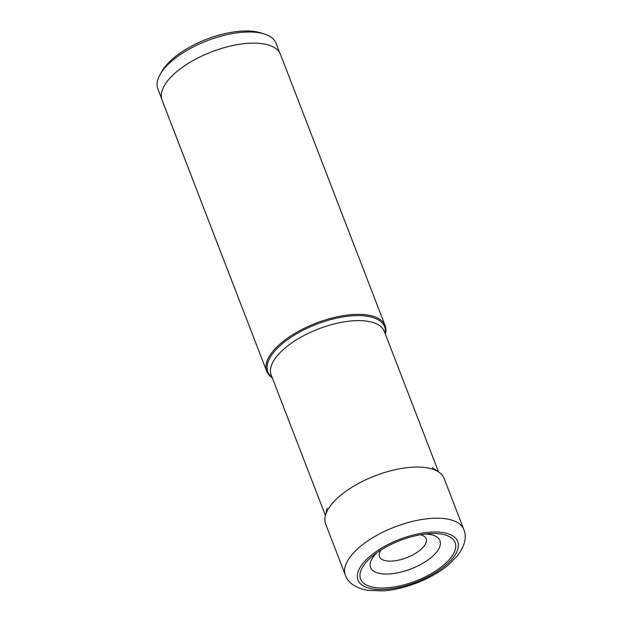 <?xml version="1.0" encoding="UTF-8"?>
<svg xmlns="http://www.w3.org/2000/svg" width="622" height="622" viewBox="0 0 622 622"><rect width="100%" height="100%" fill="white"/><g stroke="black" fill="none" stroke-linecap="round" stroke-linejoin="round"><path stroke-width="0.93" d="M377.134 552.561A37.164 15.939 -21.1 0 0 382.701 573.888A37.164 15.939 -21.1 0 0 430.96 557.67A37.164 15.939 158.9 0 0 425.09 534.057M442.88 565.709A50.654 21.723 158.9 0 0 429.755 533.629A50.654 21.723 158.9 0 0 373.394 555.384A50.654 21.723 158.9 0 0 372.819 555.843A50.654 21.723 158.9 0 0 375.183 587.596A50.654 21.723 158.9 0 0 442.88 565.709M463.81 529.509L444.085 478.388A63.46 27.22 158.9 0 0 439.031 472.23A63.46 27.22 158.9 0 0 340.988 495.05A63.46 27.22 158.9 0 0 325.275 516.12A63.46 27.22 158.9 0 0 325.671 524.082L345.397 575.202A63.46 27.22 -21.1 0 1 360.713 546.17A63.46 27.22 -21.1 0 1 421.949 519.479A63.46 27.22 -21.1 0 1 463.81 529.509C466.982 536.973 464.898 545.696 457.559 555.671L447.918 565.289C431.614 578.833 404.891 589.407 383.346 590.9L367.602 590.387C355.457 587.922 348.056 582.861 345.397 575.202M381.084 549.934A24.966 10.706 -21.1 0 0 379.358 553.557A24.966 10.706 -21.1 0 0 392.879 561.021A24.966 10.706 -21.1 0 0 420.075 550.136A24.966 10.706 158.9 0 0 424.111 536.288A24.966 10.706 158.9 0 0 420.402 534.757M272.304 377.857A63.46 27.22 -21.1 0 1 266.737 371.357A63.46 27.22 -21.1 0 1 282.061 342.333A63.46 27.22 -21.1 0 1 343.297 315.642A63.46 27.22 -21.1 0 1 385.158 325.671A63.46 27.22 -21.1 0 1 385.399 334.216M385.158 325.671L280.506 54.456A63.46 27.22 158.9 0 0 238.646 44.434A63.46 27.22 158.9 0 0 177.41 71.126A63.46 27.22 158.9 0 0 162.085 100.15L266.737 371.357M279.752 52.878L276.051 43.276A63.335 27.166 158.9 0 0 264.319 33.977A63.335 27.166 158.9 0 0 173.165 59.906A63.335 27.166 158.9 0 0 160.32 74.104A63.335 27.166 158.9 0 0 157.879 88.876L161.58 98.478M264.319 33.977L260.742 32.857A60 25.735 158.9 0 0 174.385 57.426A60 25.735 158.9 0 0 162.218 70.877L160.32 74.104M444.831 565.989A53.469 22.936 -21.1 0 1 373.371 589.081A53.469 22.936 -21.1 0 1 370.875 555.57A53.469 22.936 -21.1 0 1 442.335 532.471A53.469 22.936 -21.1 0 1 444.831 565.989M438.518 471.888L384.318 331.425A60.614 26 158.9 0 0 344.363 321.838A60.614 26 158.9 0 0 285.887 347.309A60.614 26 158.9 0 0 285.856 347.34A60.614 26 158.9 0 0 271.223 375.066L325.423 515.529M272.086 377.297A62.565 26.839 -21.1 0 1 282.971 343.181A62.565 26.839 -21.1 0 1 283.002 343.15A62.565 26.839 -21.1 0 1 350.303 315.976A62.565 26.839 -21.1 0 1 385.181 333.656M432.329 467.557L439.031 472.23M327.102 508.166L325.275 516.12"/></g></svg>
